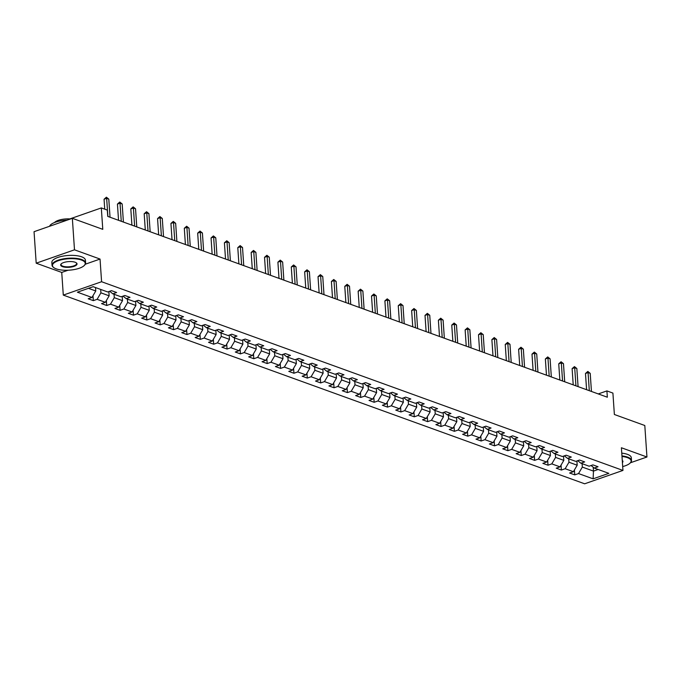 <?xml version="1.0" encoding="UTF-8"?>
<svg xmlns="http://www.w3.org/2000/svg" width="681" height="681" viewBox="0 0 681 681"><rect width="100%" height="100%" fill="white"/><g stroke="black" fill="none" stroke-linecap="round" stroke-linejoin="round"><path stroke-width="1.02" d="M63.29 295.103L584.656 483.799L622.953 470.426L101.588 281.73L63.29 295.103L61.741 272.434L68.057 270.229M85.321 264.202L100.039 259.061L74.493 249.816L36.195 263.189L61.741 272.434M36.195 263.189L34.05 231.693L72.348 218.32L102.78 229.335L101.316 207.926L69.871 218.907M630.436 462.765L646.95 457.002L644.805 425.506L614.373 414.491L612.909 393.082L606.907 390.911L598.276 393.924M74.493 249.816L72.348 218.32M591.091 465.523L594.266 468.068L598.046 466.749L592.904 464.885L589.125 466.204L580.893 463.225L584.673 461.905L579.531 460.05L575.751 461.369L567.52 458.39L571.299 457.07L566.158 455.206L562.378 456.525L554.147 453.546L557.926 452.227L552.785 450.371L549.005 451.69L540.774 448.711L544.553 447.391L539.412 445.527L535.632 446.847L527.4 443.867L531.18 442.548L526.038 440.692L522.259 442.012L514.027 439.032L517.807 437.713L512.665 435.849L508.886 437.168L500.654 434.189L504.434 432.869L499.292 431.005L495.513 432.324L487.281 429.345L491.061 428.034L485.919 426.17L482.139 427.489L473.908 424.51L477.687 423.19L472.546 421.326L468.766 422.646L460.543 419.666L464.314 418.347L459.173 416.491L455.393 417.811L447.17 414.831L450.941 413.512L445.8 411.647L442.02 412.967L433.797 409.988L437.568 408.668L432.426 406.812L428.647 408.132L420.424 405.152L424.195 403.833L419.053 401.969L415.274 403.288L407.051 400.309L410.83 398.989L405.68 397.125L401.901 398.445L393.678 395.474L397.457 394.154L392.307 392.29L388.536 393.609L380.304 390.63L384.084 389.311L378.934 387.446L375.163 388.766L366.931 385.786L370.711 384.467L365.561 382.611L361.79 383.931L353.558 380.951L357.338 379.632L352.196 377.768L348.417 379.087L340.185 376.108L343.965 374.788L338.823 372.933L335.043 374.252L326.812 371.273L330.591 369.953L325.45 368.089L321.67 369.408L313.439 366.429L317.218 365.11L312.077 363.245L308.297 364.565L300.066 361.594L303.845 360.275L298.704 358.41L294.924 359.73L286.692 356.75L290.472 355.431L285.33 353.567L281.551 354.886L273.319 351.907L277.099 350.587L271.957 348.732L268.178 350.051L259.946 347.072L263.726 345.752L258.584 343.888L254.805 345.207L246.573 342.228L250.353 340.909L245.211 339.053L241.432 340.372L233.2 337.393L236.979 336.073L231.838 334.209L228.058 335.529L219.827 332.549L223.606 331.23L218.465 329.366L214.685 330.685L206.454 327.714L210.233 326.395L205.092 324.531L201.312 325.85L193.081 322.871L196.86 321.551L191.719 319.687L187.939 321.006L179.716 318.027L183.487 316.708L178.345 314.852L174.566 316.171L166.343 313.192L170.114 311.872L164.972 310.008L161.193 311.328L152.97 308.348L156.741 307.029L151.599 305.173L147.82 306.493L139.596 303.513L143.368 302.194L138.226 300.33L134.446 301.649L126.223 298.67L130.003 297.35L124.853 295.494L121.073 296.805L112.85 293.834L116.63 292.515L111.48 290.651L107.709 291.97L93.135 286.692L77.396 292.192L91.969 297.461L88.198 298.78L93.34 300.644L92.999 295.707M594.266 468.068L608.84 473.346L593.108 478.837L578.535 473.559L574.755 474.878L574.415 469.941M93.34 300.644L97.119 299.325L105.342 302.304L101.563 303.624L106.713 305.488L110.484 304.169L118.715 307.14L114.936 308.459L120.086 310.323L123.857 309.004L132.088 311.983L128.309 313.303L133.459 315.167L137.23 313.847L145.462 316.827L141.682 318.146L146.832 320.002L150.603 318.682L158.835 321.662L155.055 322.981L160.197 324.846L163.976 323.526L172.208 326.505L168.428 327.825L173.57 329.681L177.349 328.361L185.581 331.341L181.801 332.66L186.943 334.524L190.723 333.205L198.954 336.184L195.175 337.504L200.316 339.368L204.096 338.048L212.327 341.019L208.548 342.339L213.689 344.203L217.469 342.883L225.7 345.863L221.921 347.182L227.062 349.047L230.842 347.727L239.074 350.706L235.294 352.026L240.436 353.882L244.215 352.562L252.447 355.542L248.667 356.861L253.809 358.725L257.588 357.406L265.82 360.385L262.04 361.705L267.182 363.56L270.961 362.241L279.193 365.22L275.413 366.54L280.555 368.404L284.335 367.085L292.566 370.064L288.787 371.383L293.928 373.248L297.708 371.928L305.939 374.899L302.16 376.218L307.301 378.083L311.081 376.763L319.312 379.743L315.533 381.062L320.674 382.926L324.454 381.607L332.677 384.586L328.906 385.906L334.048 387.761L337.827 386.442L346.05 389.421L342.279 390.741L347.421 392.605L351.2 391.286L359.423 394.265L355.652 395.584L360.794 397.44L364.573 396.121L372.796 399.1L369.025 400.419L374.167 402.284L377.946 400.964L386.17 403.944L382.39 405.263L387.54 407.119L391.311 405.799L399.543 408.779L395.763 410.098L400.913 411.962L404.684 410.643L412.916 413.622L409.136 414.942L414.286 416.806L418.057 415.487L426.289 418.466L422.509 419.777L427.659 421.641L431.431 420.322L439.662 423.301L435.883 424.621L441.024 426.485L444.804 425.165L453.035 428.145L449.256 429.464L454.397 431.32L458.177 430L466.408 432.98L462.629 434.299L467.77 436.163L471.55 434.844L479.782 437.823L476.002 439.143L481.144 440.999L484.923 439.679L493.155 442.659L489.375 443.978L494.517 445.842L498.296 444.523L506.528 447.502L502.748 448.822L507.89 450.686L511.669 449.366L519.901 452.337L516.121 453.657L521.263 455.521L525.042 454.201L533.274 457.181L529.495 458.5L534.636 460.365L538.416 459.045L546.647 462.024L542.868 463.344L548.009 465.2L551.789 463.88L560.02 466.86L556.241 468.179L561.382 470.043L565.162 468.724L573.393 471.703L569.614 473.023L574.755 474.878M101.316 207.926L107.317 210.097L107.751 216.396L607.341 397.21L606.907 390.911M576.901 460.969L577.19 465.217L568.958 462.237L568.729 458.824M577.718 460.679L580.893 463.225M573.393 471.703L577.19 465.217M565.162 468.724L568.958 462.237M563.527 456.125L563.817 460.373L555.585 457.402L555.355 453.989M564.345 455.844L567.52 458.39M560.02 466.86L563.817 460.373M551.789 463.88L555.585 457.402M550.154 451.29L550.444 455.538L542.212 452.559L541.982 449.145M550.972 451.001L554.147 453.546M546.647 462.024L550.444 455.538M538.416 459.045L542.212 452.559M536.781 446.447L537.071 450.694L528.839 447.715L528.609 444.301M537.598 446.157L540.774 448.711M533.274 457.181L537.071 450.694M525.042 454.201L528.839 447.715M523.408 441.603L523.698 445.859L515.466 442.88L515.236 439.466M524.225 441.322L527.4 443.867M519.901 452.337L523.698 445.859M511.669 449.366L515.466 442.88M510.035 436.768L510.324 441.016L502.093 438.036L501.863 434.623M510.852 436.478L514.027 439.032M506.528 447.502L510.324 441.016M498.296 444.523L502.093 438.036M496.662 431.924L496.951 436.18L488.72 433.201L488.49 429.788M497.479 431.643L500.654 434.189M493.155 442.659L496.951 436.18M484.923 439.679L488.72 433.201M483.289 427.089L483.578 431.337L475.347 428.358L475.117 424.944M484.106 426.8L487.281 429.345M479.782 437.823L483.578 431.337M471.55 434.844L475.347 428.358M469.916 422.246L470.205 426.493L461.973 423.522L461.744 420.109M470.733 421.965L473.908 424.51M466.408 432.98L470.205 426.493M458.177 430L461.973 423.522M456.542 417.41L456.832 421.658L448.6 418.679L448.37 415.265M457.36 417.121L460.543 419.666M453.035 428.145L456.832 421.658M444.804 425.165L448.6 418.679M443.169 412.567L443.459 416.815L435.227 413.835L434.997 410.422M443.986 412.286L447.17 414.831M439.662 423.301L443.459 416.815M431.431 420.322L435.227 413.835M429.796 407.723L430.086 411.979L421.854 409L421.624 405.587M430.613 407.442L433.797 409.988M426.289 418.466L430.086 411.979M418.057 415.487L421.854 409M416.423 402.888L416.712 407.136L408.481 404.156L408.251 400.743M417.24 402.599L420.424 405.152M412.916 413.622L416.712 407.136M404.684 410.643L408.481 404.156M403.05 398.044L403.339 402.301L395.116 399.321L394.878 395.908M403.867 397.764L407.051 400.309M399.543 408.779L403.339 402.301M391.311 405.799L395.116 399.321M389.677 393.209L389.966 397.457L381.743 394.478L381.505 391.064M390.494 392.92L393.678 395.474M386.17 403.944L389.966 397.457M377.946 400.964L381.743 394.478M376.304 388.366L376.593 392.622L368.37 389.643L368.132 386.229M377.121 388.085L380.304 390.63M372.796 399.1L376.593 392.622M364.573 396.121L368.37 389.643M362.93 383.531L363.22 387.778L354.997 384.799L354.758 381.386M363.748 383.241L366.931 385.786M359.423 394.265L363.22 387.778M351.2 391.286L354.997 384.799M349.557 378.687L349.847 382.935L341.624 379.955L341.385 376.542M350.375 378.406L353.558 380.951M346.05 389.421L349.847 382.935M337.827 386.442L341.624 379.955M336.184 373.852L336.474 378.1L328.251 375.12L328.012 371.707M337.001 373.563L340.185 376.108M332.677 384.586L336.474 378.1M324.454 381.607L328.251 375.12M322.811 369.008L323.109 373.256L314.877 370.277L314.639 366.863M323.637 368.719L326.812 371.273M319.312 379.743L323.109 373.256M311.081 376.763L314.877 370.277M309.446 364.165L309.736 368.421L301.504 365.442L301.266 362.028M310.264 363.884L313.439 366.429M305.939 374.899L309.736 368.421M297.708 371.928L301.504 365.442M296.073 359.33L296.363 363.577L288.131 360.598L287.901 357.185M296.89 359.04L300.066 361.594M292.566 370.064L296.363 363.577M284.335 367.085L288.131 360.598M282.7 354.486L282.99 358.742L274.758 355.763L274.528 352.349M283.517 354.205L286.692 356.75M279.193 365.22L282.99 358.742M270.961 362.241L274.758 355.763M269.327 349.651L269.616 353.899L261.385 350.919L261.155 347.506M270.144 349.362L273.319 351.907M265.82 360.385L269.616 353.899M257.588 357.406L261.385 350.919M255.954 344.807L256.243 349.055L248.012 346.084L247.782 342.662M256.771 344.526L259.946 347.072M252.447 355.542L256.243 349.055M244.215 352.562L248.012 346.084M242.581 339.972L242.87 344.22L234.639 341.241L234.409 337.827M243.398 339.683L246.573 342.228M239.074 350.706L242.87 344.22M230.842 347.727L234.639 341.241M229.208 335.129L229.497 339.376L221.265 336.397L221.036 332.983M230.025 334.839L233.2 337.393M225.7 345.863L229.497 339.376M217.469 342.883L221.265 336.397M215.834 330.285L216.124 334.541L207.892 331.562L207.662 328.148M216.652 330.004L219.827 332.549M212.327 341.019L216.124 334.541M204.096 338.048L207.892 331.562M202.461 325.45L202.751 329.698L194.519 326.718L194.289 323.305M203.279 325.16L206.454 327.714M198.954 336.184L202.751 329.698M190.723 333.205L194.519 326.718M189.088 320.606L189.378 324.863L181.146 321.883L180.916 318.47M189.905 320.325L193.081 322.871M185.581 331.341L189.378 324.863M177.349 328.361L181.146 321.883M175.715 315.771L176.004 320.019L167.773 317.04L167.543 313.626M176.532 315.482L179.716 318.027M172.208 326.505L176.004 320.019M163.976 323.526L167.773 317.04M162.342 310.928L162.631 315.175L154.4 312.204L154.17 308.782M163.159 310.647L166.343 313.192M158.835 321.662L162.631 315.175M150.603 318.682L154.4 312.204M148.969 306.092L149.258 310.34L141.027 307.361L140.797 303.947M149.786 305.803L152.97 308.348M145.462 316.827L149.258 310.34M137.23 313.847L141.027 307.361M135.596 301.249L135.885 305.497L127.653 302.517L127.424 299.104M136.413 300.959L139.596 303.513M132.088 311.983L135.885 305.497M123.857 309.004L127.653 302.517M122.222 296.405L122.512 300.661L114.289 297.682L114.05 294.269M123.04 296.124L126.223 298.67M118.715 307.14L122.512 300.661M110.484 304.169L114.289 297.682M108.849 291.57L109.139 295.818L100.916 292.839L100.677 289.425M109.667 291.281L112.85 293.834M105.342 302.304L109.139 295.818M97.119 299.325L100.916 292.839M95.536 287.569L95.766 290.983L88.453 288.327M91.969 297.461L95.766 290.983M100.039 259.061L101.588 281.73M646.95 457.002L621.404 447.757L622.953 470.426M593.211 467.217L593.474 471.107L598.156 469.473M582.093 463.667L582.332 467.081L593.474 471.107L593.108 478.837M578.535 473.559L582.332 467.081M106.713 305.488L106.372 300.551M120.086 310.323L119.745 305.386M133.459 315.167L133.118 310.23M146.832 320.002L146.492 315.065M160.197 324.846L159.865 319.908M173.57 329.681L173.238 324.743M186.943 334.524L186.611 329.587M200.316 339.368L199.984 334.422M213.689 344.203L213.357 339.266M227.062 349.047L226.73 344.109M240.436 353.882L240.104 348.944M253.809 358.725L253.477 353.788M267.182 363.56L266.85 358.623M280.555 368.404L280.223 363.467M293.928 373.248L293.588 368.302M307.301 378.083L306.961 373.145M320.674 382.926L320.334 377.989M334.048 387.761L333.707 382.824M347.421 392.605L347.08 387.668M360.794 397.44L360.453 392.503M374.167 402.284L373.826 397.346M387.54 407.119L387.2 402.182M400.913 411.962L400.573 407.025M414.286 416.806L413.946 411.869M427.659 421.641L427.319 416.704M441.024 426.485L440.692 421.548M454.397 431.32L454.065 426.383M467.77 436.163L467.438 431.226M481.144 440.999L480.812 436.061M494.517 445.842L494.185 440.905M507.89 450.686L507.558 445.749M521.263 455.521L520.931 450.584M534.636 460.365L534.304 455.427M548.009 465.2L547.677 460.262M561.382 470.043L561.05 465.106M107.887 216.439L106.653 198.333L108.798 199.107L110.033 217.213M104.738 209.161L104.065 199.235L106.653 198.333L106.406 197.201L108.798 199.107M104.065 199.235L106.406 197.201M81.473 260.048A16.429 5.72 176.1 0 0 60.311 260.082A16.429 5.72 176.1 0 0 53.773 267.607A16.429 5.72 176.1 0 0 56.217 268.867A16.429 5.72 176.1 0 0 84.214 265.539A16.429 5.72 176.1 0 0 81.473 260.048M53.578 267.463A16.838 5.857 -3.9 0 1 53.373 267.31A16.838 5.857 -3.9 0 1 52.028 265.224A16.838 5.857 -3.9 0 1 62.941 258.933A16.838 5.857 -3.9 0 1 81.763 259.563A16.838 5.857 -3.9 0 1 85.619 262.934A16.838 5.857 -3.9 0 1 84.563 265.181A16.838 5.857 -3.9 0 1 84.384 265.36M75.165 262.253A8.215 2.86 -3.9 0 1 76.383 262.883A8.215 2.86 -3.9 0 1 73.114 266.646A8.215 2.86 -3.9 0 1 62.533 266.663A8.215 2.86 -3.9 0 1 61.162 263.922A8.215 2.86 -3.9 0 1 75.165 262.253M61.358 263.743A7.814 2.715 176.1 0 0 61.026 264.611A7.814 2.715 176.1 0 0 62.822 266.177A7.814 2.715 176.1 0 0 71.548 266.467A7.814 2.715 176.1 0 0 76.612 263.547A7.814 2.715 176.1 0 0 76.17 262.73M49.568 226.279A16.838 5.857 -3.9 0 1 67.189 220.125M54.523 222.534A12.122 4.214 -3.9 0 1 70.543 218.95M52.028 265.224L51.841 262.457A16.838 5.857 -3.9 0 1 62.754 256.167A16.838 5.857 -3.9 0 1 81.567 256.788A16.838 5.857 -3.9 0 1 85.423 260.168L85.619 262.934M622.689 466.562A16.429 5.72 176.1 0 0 630.095 463.106A16.429 5.72 176.1 0 0 627.354 457.615A16.429 5.72 176.1 0 0 622 456.457M621.957 455.921A16.838 5.857 -3.9 0 1 627.644 457.13A16.838 5.857 -3.9 0 1 631.5 460.501A16.838 5.857 -3.9 0 1 630.444 462.757A16.838 5.857 -3.9 0 1 630.265 462.927M622.272 460.45A8.215 2.86 -3.9 0 1 622.417 462.561M622.357 461.709A7.814 2.715 176.1 0 0 622.494 461.114A7.814 2.715 176.1 0 0 622.281 460.552M621.77 453.146A16.838 5.857 -3.9 0 1 627.456 454.355A16.838 5.857 -3.9 0 1 631.313 457.734L631.5 460.501M121.261 221.282L120.026 203.176L122.171 203.951L123.406 222.057M118.545 220.295L117.438 204.079L120.026 203.176L119.779 202.036L122.171 203.951M117.438 204.079L119.779 202.036M134.634 226.126L133.399 208.011L135.545 208.786L136.779 226.901M131.918 225.139L130.812 208.914L133.399 208.011L133.153 206.879L135.545 208.786M130.812 208.914L133.153 206.879M148.007 230.961L146.773 212.855L148.918 213.63L150.152 231.736M145.291 229.982L144.185 213.757L146.773 212.855L146.526 211.723L148.918 213.63M144.185 213.757L146.526 211.723M161.38 235.805L160.146 217.69L162.282 218.465L163.525 236.579M158.664 234.817L157.558 218.592L160.146 217.69L159.899 216.558L162.282 218.465M157.558 218.592L159.899 216.558M174.753 240.64L173.519 222.534L175.655 223.308L176.89 241.415M172.038 239.661L170.931 223.436L173.519 222.534L173.272 221.402L175.655 223.308M170.931 223.436L173.272 221.402M188.126 245.483L186.892 227.369L189.029 228.152L190.263 246.258M185.411 244.496L184.304 228.28L186.892 227.369L186.645 226.237L189.029 228.152M184.304 228.28L186.645 226.237M201.499 250.319L200.265 232.212L202.402 232.987L203.636 251.093M198.784 249.34L197.677 233.115L200.265 232.212L200.018 231.08L202.402 232.987M197.677 233.115L200.018 231.08M214.873 255.162L213.638 237.056L215.775 237.831L217.009 255.937M212.149 254.175L211.05 237.958L213.638 237.056L213.391 235.915L215.775 237.831M211.05 237.958L213.391 235.915M228.246 259.997L227.003 241.891L229.148 242.666L230.382 260.78M225.522 259.018L224.415 242.794L227.003 241.891L226.764 240.759L229.148 242.666M224.415 242.794L226.764 240.759M241.61 264.841L240.376 246.735L242.521 247.509L243.755 265.616M238.895 263.862L237.788 247.637L240.376 246.735L240.138 245.603L242.521 247.509M237.788 247.637L240.138 245.603M254.983 269.685L253.749 251.57L255.894 252.345L257.129 270.459M252.268 268.697L251.161 252.472L253.749 251.57L253.511 250.438L255.894 252.345M251.161 252.472L253.511 250.438M268.357 274.52L267.122 256.414L269.267 257.188L270.502 275.294M265.641 273.541L264.534 257.316L267.122 256.414L266.884 255.281L269.267 257.188M264.534 257.316L266.884 255.281M281.73 279.363L280.495 261.249L282.641 262.032L283.875 280.138M279.014 278.376L277.908 262.159L280.495 261.249L280.257 260.116L282.641 262.032M277.908 262.159L280.257 260.116M295.103 284.198L293.869 266.092L296.014 266.867L297.248 284.973M292.387 283.219L291.281 266.995L293.869 266.092L293.622 264.96L296.014 266.867M291.281 266.995L293.622 264.96M308.476 289.042L307.242 270.936L309.387 271.71L310.621 289.817M305.76 288.054L304.654 271.838L307.242 270.936L306.995 269.795L309.387 271.71M304.654 271.838L306.995 269.795M321.849 293.877L320.615 275.771L322.76 276.546L323.994 294.66M319.134 292.898L318.027 276.673L320.615 275.771L320.368 274.639L322.76 276.546M318.027 276.673L320.368 274.639M335.222 298.721L333.988 280.615L336.133 281.389L337.367 299.495M332.507 297.742L331.4 281.517L333.988 280.615L333.741 279.482L336.133 281.389M331.4 281.517L333.741 279.482M348.595 303.564L347.361 285.45L349.506 286.224L350.741 304.339M345.88 302.577L344.773 286.352L347.361 285.45L347.114 284.317L349.506 286.224M344.773 286.352L347.114 284.317M361.969 308.399L360.734 290.293L362.879 291.068L364.114 309.174M359.253 307.42L358.146 291.196L360.734 290.293L360.487 289.161L362.879 291.068M358.146 291.196L360.487 289.161M375.342 313.243L374.107 295.128L376.252 295.912L377.487 314.018M372.626 312.256L371.52 296.039L374.107 295.128L373.86 293.996L376.252 295.912M371.52 296.039L373.86 293.996M388.715 318.078L387.48 299.972L389.626 300.747L390.86 318.853M385.999 317.099L384.893 300.874L387.48 299.972L387.234 298.84L389.626 300.747M384.893 300.874L387.234 298.84M402.088 322.922L400.854 304.816L402.999 305.59L404.233 323.696M399.372 321.934L398.266 305.718L400.854 304.816L400.607 303.675L402.999 305.59M398.266 305.718L400.607 303.675M415.461 327.757L414.227 309.651L416.372 310.425L417.606 328.54M412.746 326.778L411.639 310.553L414.227 309.651L413.98 308.519L416.372 310.425M411.639 310.553L413.98 308.519M428.834 332.6L427.6 314.494L429.745 315.269L430.979 333.375M426.119 331.621L425.012 315.397L427.6 314.494L427.353 313.354L429.745 315.269M425.012 315.397L427.353 313.354M442.207 337.444L440.973 319.329L443.11 320.104L444.344 338.219M439.492 336.457L438.385 320.232L440.973 319.329L440.726 318.197L443.11 320.104M438.385 320.232L440.726 318.197M455.58 342.279L454.346 324.173L456.483 324.948L457.717 343.054M452.865 341.3L451.758 325.075L454.346 324.173L454.099 323.041L456.483 324.948M451.758 325.075L454.099 323.041M468.954 347.123L467.719 329.008L469.856 329.783L471.09 347.897M466.238 346.135L465.132 329.919L467.719 329.008L467.472 327.876L469.856 329.783M465.132 329.919L467.472 327.876M482.327 351.958L481.092 333.852L483.229 334.626L484.463 352.732M479.611 350.979L478.505 334.754L481.092 333.852L480.846 332.72L483.229 334.626M478.505 334.754L480.846 332.72M495.7 356.801L494.466 338.695L496.602 339.47L497.837 357.576M492.976 355.814L491.878 339.598L494.466 338.695L494.219 337.555L496.602 339.47M491.878 339.598L494.219 337.555M509.073 361.637L507.83 343.53L509.975 344.305L511.21 362.42M506.349 360.658L505.242 344.433L507.83 343.53L507.592 342.398L509.975 344.305M505.242 344.433L507.592 342.398M522.438 366.48L521.203 348.374L523.348 349.149L524.583 367.255M519.722 365.493L518.616 349.276L521.203 348.374L520.965 347.233L523.348 349.149M518.616 349.276L520.965 347.233M535.811 371.324L534.576 353.209L536.722 353.984L537.956 372.098M533.095 370.336L531.989 354.111L534.576 353.209L534.338 352.077L536.722 353.984M531.989 354.111L534.338 352.077M549.184 376.159L547.95 358.053L550.095 358.827L551.329 376.933M546.468 375.18L545.362 358.955L547.95 358.053L547.711 356.921L550.095 358.827M545.362 358.955L547.711 356.921M562.557 381.002L561.323 362.888L563.468 363.663L564.702 381.777M559.842 380.015L558.735 363.799L561.323 362.888L561.084 361.756L563.468 363.663M558.735 363.799L561.084 361.756M575.93 385.838L574.696 367.731L576.841 368.506L578.075 386.612M573.215 384.859L572.108 368.634L574.696 367.731L574.449 366.599L576.841 368.506M572.108 368.634L574.449 366.599M589.303 390.681L588.069 372.567L590.214 373.35L591.448 391.456M586.588 389.694L585.481 373.477L588.069 372.567L587.822 371.434L590.214 373.35M585.481 373.477L587.822 371.434"/></g></svg>
